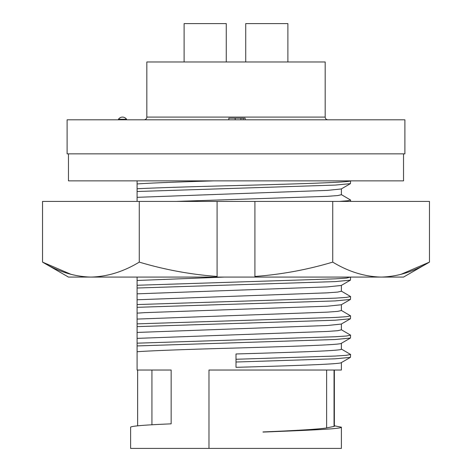 <?xml version="1.0" encoding="UTF-8"?>
<svg xmlns="http://www.w3.org/2000/svg" width="472" height="472" viewBox="0 0 472 472"><rect width="100%" height="100%" fill="white"/><g stroke="black" fill="none" stroke-linecap="round" stroke-linejoin="round"><path stroke-width="0.71" d="M139.269 262.113L139.269 201.408L254.915 201.408L254.915 277.076L381.093 277.076C364.62 276.675 348.495 271.689 332.731 262.113C307.313 269.713 281.371 274.492 254.915 276.462L254.915 277.076L217.085 277.076L217.085 276.462C190.629 274.492 164.687 269.713 139.269 262.113C123.505 271.689 107.38 276.675 90.907 277.076L68.458 277.076L42.539 262.113L71.296 274.462M139.269 201.408L42.539 201.408L42.539 262.113C58.304 271.689 74.428 276.675 90.907 277.076L217.085 277.076L217.085 201.408M381.093 277.076L403.542 277.076L429.461 262.113C413.696 271.689 397.572 276.675 381.093 277.076M400.704 274.462L429.461 262.113L429.461 201.408L332.731 201.408L332.731 262.113M254.915 201.408L332.731 201.408M67.107 153.848L404.893 153.848L404.893 119.799L67.107 119.799L67.107 153.848M126.555 119.799L126.555 119.263L118.448 119.263L118.448 119.799M325.178 117.097L325.178 61.974L146.821 61.974L146.821 117.097L325.178 117.097C325.32 118.726 326.223 119.628 327.881 119.799M68.458 153.848L68.458 180.87L403.542 180.87L403.542 153.848M287.885 61.974L287.885 23.6L245.729 23.6L245.729 61.974M226.271 61.974L226.271 23.6L184.115 23.6L184.115 61.974M341.392 343.203C343.238 344.814 291.926 346.424 236 348.029C193.892 349.15 149.848 350.702 137.098 351.746L137.098 370.036L171.147 370.036L171.147 423.85C144.975 424.924 131.464 426.033 130.608 427.189L130.608 448.4L341.392 448.4L341.392 427.189C341.657 428.918 309.479 430.24 263.022 432.075L263.022 431.986M208.978 448.4L208.978 370.036L341.392 370.036L341.392 362.59M341.392 362.508C343.238 364.118 291.926 365.723 236 367.334L236 359.269L335.226 356.053L346.536 355.292L350.578 354.448L341.244 348.973M236 359.269L236 353.965C291.926 352.36 343.238 350.749 341.392 349.144L341.392 343.291M137.098 370.036L137.635 370.036L137.635 425.797M334.365 425.797L341.392 427.189M334.365 370.036L334.365 426.334L326.63 427.945C318.883 429.172 297.685 430.505 263.022 431.933M224.412 277.076L137.098 280.474L137.098 351.746M137.098 277.076L137.098 280.474M350.43 277.076L346.536 278.085L335.226 278.846L137.098 285.265M350.578 277.235L350.442 280.15L335.226 281.601L137.098 288.02M350.442 280.15L341.244 285.466L327.267 286.905L137.098 293.838M341.392 285.383L341.392 291.236L337.675 292.079L327.267 292.846L137.098 299.773M341.244 291.065L350.578 296.54L346.536 297.389L335.226 298.151L137.098 304.564M350.578 296.54L350.442 299.449L335.226 300.906L137.098 307.319M350.442 299.449L341.244 304.77L327.267 306.21L144.733 312.641L137.098 313.137L137.098 315.361M341.392 304.682L341.392 310.535L337.675 311.384L327.267 312.145L137.098 319.078M341.244 310.369L350.578 315.845L346.536 316.688L335.226 317.449L137.098 323.869M350.578 315.845L350.442 318.753L335.226 320.205L137.098 326.624M350.442 318.753L341.244 324.069L327.267 325.509L137.098 332.441M341.392 323.987L341.392 329.839L337.675 330.689L327.267 331.45L137.098 338.377M341.244 329.668L350.578 335.144L346.536 335.993L335.226 336.754L137.098 343.173M350.578 335.144L350.442 338.052L335.226 339.51L137.098 345.929M350.578 354.448L350.442 357.357L335.226 358.808L236 362.024M171.147 370.036L171.147 423.85M151.931 424.824L151.931 370.036M339.48 201.408L347.699 200.748L350.578 200.028L341.244 194.552M176.327 201.408L327.267 196.334L337.675 195.573L341.392 194.724L341.392 188.871M137.098 180.87L137.098 197.325L327.267 190.393L341.244 188.959L350.442 183.637L350.578 180.87M137.098 197.325L137.098 201.408M137.098 191.508L335.226 185.089L350.442 183.637M213.733 180.87C178.44 181.944 148.137 183.083 137.098 183.962M350.46 180.87C349.764 182.404 294.888 184.009 236 185.555C197.662 186.47 155.53 187.832 137.098 188.753M240.148 118.183L238.903 118.183M228.808 119.799L228.808 118.183L245.133 118.183L245.133 119.799L243.192 119.799L243.192 118.183M235.18 118.183L235.18 119.799L240.944 119.799L240.944 118.183M334.052 426.446L334.052 370.036M326.63 427.945L326.63 370.036M146.821 117.097C146.68 118.726 145.777 119.628 144.119 119.799M350.578 201.408L350.578 200.028M350.442 338.052L341.244 343.374M341.244 362.673L350.442 357.357M126.555 119.263A4.879 4.879 0 0 0 118.448 119.263"/></g></svg>
